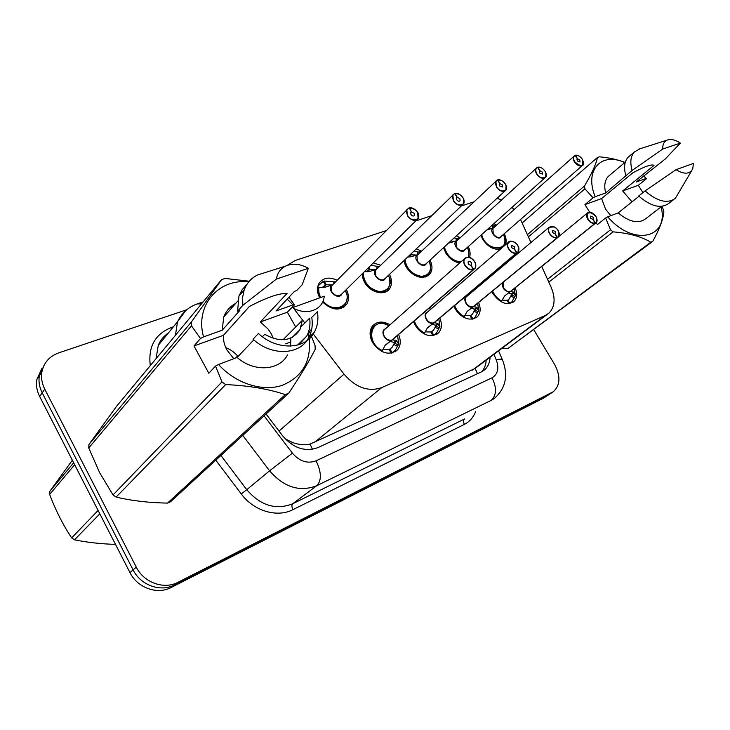 <?xml version="1.0" encoding="UTF-8"?>
<svg xmlns="http://www.w3.org/2000/svg" width="730" height="730" viewBox="0 0 730 730"><rect width="100%" height="100%" fill="white"/><g stroke="black" fill="none" stroke-linecap="round" stroke-linejoin="round"><path stroke-width="1.09" d="M478.615 302.548C480.961 308.361 480.577 313.06 477.484 316.637C470.156 321.538 462.774 319.046 455.347 309.173L453.905 306.253M439.834 318.098C442.234 324.01 441.86 328.883 438.712 332.707C430.919 338.218 423.108 335.791 415.279 325.434L413.554 321.656M398.616 334.577C401.089 340.563 400.743 345.609 397.567 349.707C389.282 355.966 380.987 353.639 372.674 342.717C369.334 336.348 369.234 330.836 372.364 326.173C376.844 321.246 382.73 320.78 390.039 324.777M515.179 287.857C517.47 293.551 517.105 298.077 514.084 301.426C507.177 305.824 500.178 303.297 493.088 293.852L491.92 291.617M468.277 246.612C470.184 250.591 470.595 254.232 469.527 257.507M459.736 262.955C454.042 261.979 449.379 258.648 445.738 252.963L443.548 247.662M430.052 260.108C432.644 265.647 432.589 270.319 429.897 274.115C422.351 280.001 414.485 277.683 406.318 267.162L403.927 260.628M389.482 274.389C392.165 279.973 392.174 284.8 389.501 288.843C384.619 296.298 370.037 292.538 364.471 282.227L361.952 274.079M346.339 289.5C349.132 295.112 349.223 300.076 346.622 304.383C339.988 311.29 331.995 310.505 322.642 302.019M504.357 233.828C506.328 238.035 506.647 241.749 505.306 244.979M500.543 249.076C493.945 250.162 488.069 246.995 482.922 239.577L480.961 235.224M530.947 242.524L520.599 219.611M285.138 438.812L292.648 442.544C298.816 444.78 304.629 445.3 310.095 444.086L475.12 368.468L477.484 373.705M514.029 209.574L511.976 207.402M501.455 199.965L497.057 198.286M312.978 333.61L344.031 374.152C355.765 387.639 368.321 392.129 381.717 387.612L545.319 315.451L548.951 313.124C554.964 306.901 555.685 298.269 551.123 287.219L541.751 266.468M292.493 306.855L292.976 307.485M293.533 308.224L304.83 322.97M309.347 328.865L311.226 331.329M386.115 230.643L295.294 260.455L287.127 265.428M473.861 201.845L461.333 205.96M431.43 215.77L415.799 220.898M470.047 292.666L470.75 293.122M429.924 307.494L431.622 308.48M456.332 235.863L460.238 237.724M416.237 248.903L421.657 251.084M373.258 262.919L380.695 265.245M319.722 297.867C316.984 292.474 316.756 287.638 319.028 283.377C323.144 277.655 329.175 276.624 337.123 280.274M493.9 223.617L496.637 225.105M533.794 329.796L554.544 364.334C560.768 376.123 560.348 385.267 553.294 391.736L177.947 582.303C164.031 589.831 143.883 582.668 136.3 567.164L44.758 389.136L42.203 392.84C39.356 387.174 38.416 381.452 39.374 375.676L44.357 364.754L39.374 375.676C38.416 381.452 39.356 387.174 42.203 392.84L133.106 569.884L42.203 392.84L39.666 396.499C36.838 390.86 35.907 385.166 36.874 379.418L41.829 368.55M177.947 582.303L174.543 584.903C160.673 592.413 140.625 585.314 133.106 569.884C140.625 585.314 160.673 592.413 174.543 584.903L547.409 395.55L174.543 584.903L171.176 587.477C157.361 594.959 137.422 587.915 129.958 572.585L39.666 396.499M548.96 394.601L552.583 392.211M548.257 395.076L543.12 398.379L171.176 587.477M44.758 389.136C41.893 383.442 40.944 377.693 41.902 371.899C43.873 362.591 49.476 356.249 58.728 352.873L186.825 309.721M266.058 414.01L282.702 435.92C293.451 448.311 305.24 452.18 318.07 447.536L481.189 371.99L484.574 369.809C488.014 366.734 489.857 362.527 490.113 357.189M486.153 360.155C485.934 364.89 484.419 368.769 481.617 371.78M583.352 161.741L582.841 165.135C580.304 166.896 577.503 165.81 574.437 161.887C573.059 159.514 572.877 157.598 573.889 156.138L575.167 155.454C573.187 156.567 573.032 158.656 574.702 161.722C581.363 167.462 583.9 166.65 582.312 159.277C580.24 156.357 577.968 155.052 575.495 155.344L577.476 158.72L576.883 159.25M493.489 227.915L492.923 228.426L493.197 233.883C495.232 236.776 497.513 237.943 500.032 237.396L582.294 165.61M577.476 158.72L579.83 160.071L580.012 161.996L577.202 160.919L577.366 158.757L576.928 159.14M489.584 246.594C493.434 248.957 496.938 249.605 500.105 248.538L502.842 246.676C505.361 243.948 505.58 239.915 503.508 234.576C511.949 252.014 485.769 252.343 481.681 234.585M494.785 225.287L495.789 225.862L494.812 225.296L493.927 225.88L493.626 227.796M491.701 225.588L493.927 225.88M493.206 233.883C496.071 237.141 498.344 238.318 500.032 237.396C496.646 237.843 494.101 236.064 492.403 232.058M491.18 228.508L488.963 228.043M502.842 246.667L500.105 248.538C496.884 249.605 493.325 248.93 489.447 246.503M481.033 235.16L482.156 238.19M501.473 236.356C498.608 242.205 487.804 231.118 493.252 227.915L486.764 230.023M494.83 225.314L495.551 226.072M577.366 158.757L575.167 155.454M493.197 294.044L501.309 301.755L504.576 295.96L510.325 291.562L504.448 296.124M596.866 218.845L596.182 222.659L510.708 291.38L513.628 292.146L515.371 295.76L511.748 302.019L509.531 303.625M595.388 223.225L595.397 222.933C597.377 221.655 597.505 219.438 595.789 216.272C589.019 210.45 586.445 211.417 588.079 219.164C590.223 222.194 592.55 223.489 595.069 223.061L593.025 219.557L590.616 218.215L590.479 216.117L593.28 217.221L593.043 219.593M506.812 291.06C503.043 288.45 501.848 285.54 503.216 282.337L503.59 287.985C505.589 290.868 507.852 292.046 510.37 291.516L595.041 223.353C592.441 223.8 590.032 222.458 587.814 219.329C586.318 216.7 586.172 214.602 587.385 213.05L591.802 212.704M491.947 291.589L492.887 293.515M514.066 292.739L511.42 294.847L514.659 296.426M507.213 300.459L509.157 299.035L511.42 294.847M503.216 282.337C502.222 283.532 502.349 285.421 503.59 287.985M502.24 300.176L507.122 300.295L509.011 303.68M507.752 300.039L509.878 303.351M510.671 291.416L508.7 292.867M511.967 294.4L508.7 293.004M593.134 219.511L595.397 222.933M511.219 290.841L595.68 223.061M545.967 173.357L545.556 177.271C542.855 179.261 539.899 178.184 536.669 174.059C535.3 171.678 535.117 169.725 536.13 168.201L537.563 167.38C535.455 168.548 535.245 170.72 536.933 173.895C540.957 180.775 549.434 177.974 545.036 171.285C542.919 168.274 540.547 166.933 537.919 167.261L539.935 170.747L539.278 171.349M456.761 240.909L456.077 241.539L456.341 247.096C458.431 250.08 460.794 251.275 463.459 250.682L464.745 249.77L463.459 250.682C460.165 251.22 457.582 249.587 455.712 245.773M539.935 170.747L542.399 172.134L542.572 174.105L539.598 173.037L539.817 170.793L539.324 171.231M443.694 247.525L446.733 254.487M450.273 258.411C453.449 261.066 456.715 262.481 460.082 262.645M458.495 238.053L459.362 238.537L458.203 238.172L457.363 240.362M454.087 237.925L457.673 238.664M456.341 247.096C459.298 250.454 461.67 251.649 463.459 250.682M454.799 241.393L450.775 240.991M460.092 262.636C452.098 261.459 446.678 256.632 443.84 248.163M465.056 249.496C462.044 255.755 450.702 244.322 456.533 240.909L448.421 243.163M458.549 238.09L459.106 238.765M539.817 170.793L537.563 167.38M506.063 185.602L505.844 190.183C502.979 192.437 499.831 191.388 496.4 187.035L495.88 181.076L497.504 180.082C495.241 181.314 494.967 183.586 496.683 186.871C500.78 193.988 509.823 191.004 505.324 184.088C503.152 180.976 500.67 179.598 497.878 179.963L499.94 183.568L499.201 184.261M417.843 254.688L417.012 255.473L417.277 261.103C419.412 264.178 421.885 265.401 424.696 264.762L426.174 263.685L424.696 264.762C421.593 265.391 419.011 263.968 416.958 260.491M499.94 183.568L502.505 184.991L502.678 186.999L499.53 185.958L499.804 183.613L499.256 184.133M404.183 260.391L406.528 267.39C411.866 275.082 418.044 278.112 425.061 276.46L428.638 273.887L425.061 276.46C417.733 279.617 405.679 271.012 404.356 261.605M420.079 251.576L420.745 251.95L419.796 251.695L418.993 253.602M413.928 251.102L419.276 252.188M408.453 256.996L410.461 255.08L407.988 256.987M417.277 261.103C420.316 264.561 422.789 265.784 424.696 264.762M416.282 255.035L411.154 254.834L408.882 257.006M410.762 254.122L411.154 254.834M426.475 263.411C423.318 270.137 411.346 258.329 417.624 254.67L411.255 256.768L407.751 256.987M420.133 251.622L420.516 252.169M499.804 183.613L497.504 180.082M463.322 198.478L463.468 203.925C460.411 206.508 457.062 205.504 453.403 200.896L452.865 194.864L454.726 193.651C452.29 194.956 451.943 197.319 453.686 200.732C457.874 208.105 467.538 204.911 462.929 197.748C460.694 194.527 458.093 193.112 455.128 193.523L457.226 197.264L456.405 198.049M375.795 275.976C377.985 279.152 380.567 280.393 383.542 279.709L385.248 278.422L383.542 279.709C381.516 280.785 378.934 279.535 375.804 275.967L375.512 270.301L376.534 269.306M457.226 197.264L459.918 198.724L460.092 200.75C459.07 201.617 457.956 201.279 456.734 199.746L456.56 197.73L457.089 197.31L456.46 197.912M362.39 273.659L364.735 282.446C370.201 290.394 376.653 293.478 384.089 291.708L388.205 288.624L384.089 291.708C376.041 295.185 363.102 285.64 362.463 275.675M379.582 266.331L378.551 266.541L378.322 267.554M370.831 265.318L378.551 266.541M367.117 271.697L369.243 269.598L366.533 271.688M375.43 269.525L369.982 269.343L367.573 271.706M369.243 269.598L368.194 267.919M368.869 267.253L369.982 269.343M385.54 278.148C382.246 285.421 369.544 273.212 376.324 269.288L369.709 271.46L364.425 271.642M457.089 197.31L454.726 193.651M417.615 212.439L418.144 218.58C414.895 221.582 411.309 220.633 407.376 215.733L406.811 209.674L408.955 208.16C406.327 209.546 405.898 212.019 407.668 215.56C411.93 223.225 422.287 219.794 417.569 212.366C415.279 209.026 412.541 207.575 409.384 208.023L411.519 211.91L410.598 212.832M332.606 284.846L331.356 286.114L331.675 291.79C333.911 295.075 336.612 296.344 339.779 295.604L341.749 294.044L339.779 295.604C336.612 296.344 333.911 295.075 331.675 291.79C334.906 295.468 337.607 296.745 339.779 295.604M409.384 208.023L411.364 211.956L410.652 212.676M411.519 211.91L414.339 213.406L414.521 215.45C413.445 216.454 412.24 216.144 410.926 214.511L410.744 212.476L411.364 211.956M345.372 290.467C346.513 294.29 348.913 295.741 345.29 304.164L340.518 307.923C334.294 309.721 328.363 307.704 322.706 301.864C328.354 307.704 334.285 309.721 340.518 307.923L345.363 304.063M336.101 281.305L335.161 282.264M333.254 284.189L333.838 281.871L324.266 281.032L323.472 281.853M333.838 281.871L335.28 281.789M323.18 287.337L325.434 285.029L322.45 287.319M332.041 284.919L326.219 284.755L323.682 287.346M318.271 287.456L318.161 292.529L319.923 297.794L318.143 292.511L318.271 287.456L317.55 288.095M325.434 285.029L323.198 281.406L317.906 286.069M324.266 281.032L326.219 284.755M317.659 287.219L318.453 285.503M342.023 293.77C338.638 301.7 325.042 289.08 332.396 284.828L325.525 287.091L318.28 287.465M453.987 306.18L455.493 309.347L463.878 317.276L467.182 311.363L473.213 306.764L467.1 311.509M558.952 232.523L558.377 236.995L473.569 306.609L476.818 307.284L478.634 311.135M557.437 237.67L557.446 237.378C559.572 236.027 559.755 233.719 558.012 230.443C553.933 223.38 545.283 226.546 549.79 233.527C551.989 236.657 554.426 237.989 557.09 237.515L555.01 233.883L552.491 232.505L552.364 230.351L555.329 231.446L555.028 233.919M466.735 296.49L466.087 297.037C464.837 298.643 464.873 300.669 466.187 303.114C468.231 306.089 470.595 307.293 473.259 306.719L557.063 237.816C554.307 238.299 551.789 236.931 549.508 233.691C548.02 231.036 547.892 228.892 549.124 227.249L554.271 226.948M464.873 315.561L470.12 315.67L471.963 319.22M453.996 306.18C455.958 311.117 459.252 314.812 463.878 317.267L463.769 317.368M477.311 307.868L474.701 310.004L478.077 311.601L475.139 317.221L472.538 319.147M470.22 315.853L472.429 314.201L474.701 310.004M468.998 305.989C465.32 303.069 464.353 300.085 466.087 297.037C464.846 298.223 464.882 300.249 466.187 303.114M470.777 315.397L472.949 318.809M478.634 311.153L478.077 311.601M473.569 306.609L471.626 308.069M475.239 309.547L471.626 308.206M555.129 233.837L557.446 237.378M474.108 306.016L557.756 237.505M413.7 321.529L415.489 325.589L424.157 333.747L427.479 327.715L433.821 322.897L427.479 327.834M518.382 246.932L518.044 252.27L434.204 322.733L437.772 323.335L439.825 327.232M428.556 321.556C425.462 318.599 424.741 315.743 426.402 312.978L427.196 312.294L426.402 312.978C425.161 314.657 425.188 316.729 426.493 319.174C428.583 322.249 431.047 323.472 433.866 322.852L433.821 322.897M516.931 253.091L516.94 252.79C519.222 251.366 519.468 248.948 517.698 245.554C513.537 238.235 504.302 241.621 508.91 248.848C511.173 252.096 513.719 253.456 516.557 252.936L514.44 249.176L511.803 247.771L511.684 245.563L514.832 246.63L514.458 249.213M516.557 252.936L433.866 322.852M413.709 321.519C415.552 326.985 419.038 331.055 424.157 333.738L424.011 333.875M438.319 323.919L435.755 326.073L439.277 327.706L436.357 333.3L433.31 335.608M430.974 332.187L433.501 330.243L435.755 326.073M516.539 253.246C513.601 253.785 510.964 252.379 508.627 249.021C507.149 246.366 507.031 244.167 508.262 242.433L426.402 312.978C425.17 314.256 425.198 316.327 426.493 319.174M425.225 331.876L430.864 331.986L432.826 335.618M431.567 331.694L433.775 335.216M439.825 327.25L439.277 327.706M436.294 325.616L432.288 324.184M434.204 322.733L432.297 324.348M514.568 249.122L516.94 252.79M434.724 322.131L517.278 252.918M370.84 328.993L372.665 327.341C369.718 331.712 369.809 336.886 372.948 342.863L376.853 347.79L381.927 351.267L385.257 345.126L391.946 340.043L385.358 345.199M392.859 339.258L392.357 339.879L396.28 340.399L398.69 344.213L395.213 350.3L391.627 353.101M474.71 261.933C476.106 264.579 476.179 266.788 474.929 268.576L473.615 269.279C476.06 267.764 476.389 265.245 474.582 261.723C470.339 254.122 460.457 257.745 465.174 265.255C467.501 268.613 470.175 270.009 473.204 269.434L471.033 265.528L468.277 264.087L468.158 261.842C469.217 261.002 470.339 261.349 471.516 262.873L471.626 265.127L471.06 265.583M385.194 329.075L384.19 329.96C382.967 331.721 383.004 333.82 384.281 336.247C386.425 339.423 388.999 340.682 391.992 340.007L473.186 269.753C470.056 270.346 467.291 268.905 464.882 265.428C463.422 262.773 463.304 260.537 464.526 258.712C466.415 256.732 468.934 256.805 472.064 258.913M376.771 324.248L372.674 327.332C368.358 336.421 371.442 344.396 381.927 351.249L381.735 351.431M396.892 340.983L394.373 343.146L398.06 344.806M389.263 349.542L392.183 347.234L394.373 343.146M474.655 261.705C472.064 259.305 470.987 255.117 464.526 258.712L384.19 329.96C382.985 331.347 383.013 333.437 384.281 336.247C383.004 333.82 382.967 331.721 384.19 329.96L385.185 329.084M383.067 349.223L389.136 349.323L391.134 353.083M389.884 349.013L392.147 352.654M392.393 339.833L390.468 341.321M394.893 342.68L390.486 341.494M473.606 269.598L392.393 339.842L473.962 269.416M471.178 265.483L473.615 269.279M99.828 513.829L74.506 539.835C87.171 542.408 100.831 543.932 115.504 544.398M74.506 539.835L71.649 537.891L98.094 510.452M74.652 464.727L49.658 494.438C55.635 510.334 62.962 524.815 71.649 537.891M49.658 494.438L49.877 491.208L73.648 462.774M72.343 460.238L49.877 491.208M610.846 215.66L605.599 209.2L601.593 198.569L584.931 204.601L593.061 197.83L584.949 188.833L584.465 186.022C591.711 173.868 596.036 164.35 597.441 157.47L599.449 156.822C609.002 157.689 617.498 159.551 624.944 162.407M642.938 192.611L638.303 185.301L622.69 190.941L632.007 201.854M593.061 197.83L595.187 196.698C584.036 170.017 601.42 151.603 624.716 162.598M643.65 175.985L646.479 178.695L643.942 175.748M595.187 196.698L605.672 192.948L632.134 170.455L662.767 149.02C662.53 144.476 664.017 141.501 667.22 140.087C670.925 138.773 675.296 139.777 680.333 143.107L665.249 158.985L636.25 181.998L646.014 178.512M605.672 192.948C603.929 185.831 604.759 180.356 608.163 176.532L610.034 174.954M625.838 175.665C623.612 167.654 624.351 161.522 628.065 157.279L630.063 155.59M632.134 170.455C629.871 162.407 630.592 156.266 634.297 152.022L640.018 148.747M680.333 143.107L662.767 149.02M622.69 190.941L654.007 165.418C651.844 163.921 644.791 166.376 632.846 172.8L601.593 198.569M662.256 206.289L663.871 211.846C663.251 219.164 659.537 229.019 652.73 241.411L507.943 348.465L650.786 242.223C641.487 236.575 628.913 233.125 613.081 231.866L548.823 282.127M502.295 348.064L507.943 348.465M597.441 157.47L522.133 222.997M527.398 234.659L584.465 186.022M584.949 188.833L528.383 236.849M547.546 279.289L610.508 229.786L605.635 217.978L607.771 216.828C633.202 246.74 669.373 238.391 661.097 206.882M613.081 231.866L610.508 229.786M652.73 241.411L650.786 242.223M639.005 196.279L618.173 212.886L607.771 216.828M661.8 206.334L645.63 218.79C638.412 224.083 629.26 222.112 618.173 212.886M673.817 199.527L668.881 203.323C660.978 209.008 650.914 206.563 638.695 195.996L645.092 190.895C657.374 201.544 667.466 204.026 675.36 198.341L691.839 170.446M676.026 169.679L693.436 163.42L692.733 168.876C689.704 174.297 684.129 174.57 676.026 169.679L645.092 190.895M638.303 185.301L646.479 178.695M558.623 236.693L587.385 213.05C589.429 211.116 592.249 212.184 595.844 216.272C597.414 219.31 597.523 221.446 596.182 222.659L597.377 224.594L605.635 217.978M584.931 204.601L589.63 212.138M262.399 336.749L264.744 334.303C280.229 342.79 291.973 341.238 299.966 329.659L302.302 320.379L282.994 339.797M233.801 358.704L226.984 350.062C224.347 345.18 223.17 340.253 223.444 335.307L193.998 345.947L200.485 338.492L191.461 325.826L191.506 321.839L221.637 279.59L225.15 278.449L249.295 281.223M295.696 327.022L287.365 312.194L260.336 321.966L267.974 328.92L271.149 333.628L273.321 338.446M191.461 325.826L88.75 447.955L99.645 472.702L113.031 494.958L221.975 381.909L215.514 366.086L218.571 364.48C235.407 383.396 262.161 391.955 281.953 385.431C302.695 376.908 311.719 360.912 309.036 337.442M88.75 447.955L88.932 444.497L191.506 321.839M221.637 279.59L116.681 406.163L88.932 444.497M200.485 338.492L203.542 336.904C194.737 305.277 218.462 278.44 248.757 281.853M287.191 299.108L292.967 304.894L294.445 304.821L288.916 297.274M203.542 336.904L222.194 330.225L239.86 310.414L237.579 311.208L242.807 305.332L276.415 279.052C277.373 273.038 280.42 268.713 285.558 266.094C292.584 263.019 300.176 263.749 308.343 268.302L302.129 284.782L296.635 290.595L294.528 291.325L275.995 310.971L292.967 304.894M222.194 330.225L223.736 317.03C226.035 310.98 229.996 306.454 235.626 303.461M237.579 311.208L238.965 295.988L242.15 289.701L246.786 284.572M242.807 305.332L242.588 297.384L244.158 290.029C246.676 283.167 251.156 278.139 257.59 274.964L265.547 272.436M308.343 268.302L276.415 279.052M260.336 321.966L287.091 293.369C278.86 293.232 266.277 297.621 249.322 306.545L223.444 335.307M311.089 335.453L315.05 345.463L315.223 349.287C309.319 360.948 300.495 375.576 288.724 393.187L170.592 501.711L167.526 503.098L285.293 394.62C268.503 388.935 248.629 385.595 225.67 384.591L116.116 497.103C131.838 500.78 148.975 502.778 167.526 503.098M116.116 497.103L113.031 494.958M225.67 384.591L221.975 381.909M288.724 393.187L285.293 394.62M308.918 330.608L310.423 333.893M308.124 333.008L308.991 337.141M301.289 326.511L309.666 318.143C310.533 324.85 309.52 330.882 306.618 336.247L298.889 344.679M253.839 339.87L237.131 357.435L218.571 364.48M290.814 338.775L290.531 346.12M287.501 354.926C279.398 370.73 253.894 372.437 237.131 357.435M314.283 332.342C317.587 326.264 318.627 319.393 317.404 311.746L311.756 317.368C312.96 324.969 311.902 331.803 308.607 337.862C299.774 355.181 271.332 356.377 253.045 339.167L258.429 333.491C276.852 350.856 305.45 349.734 314.283 332.342L308.607 337.862M324.239 296.234C323.198 309.949 306.682 316.209 292.511 307.659L324.239 296.234M238.09 356.432C234.549 352.371 230.443 349.442 225.78 347.635M287.365 312.194L294.445 304.821M193.998 345.947L208.826 373.276L215.514 366.086M285.713 343.848L290.905 341.868M312.431 449.269L310.095 444.086M290.923 443.831L292.648 442.544M472.292 370.174L545.319 315.451M314.092 442.718L381.717 387.612M279.015 431.065L344.031 374.152M235.68 357.992L237.642 355.93M543.12 398.379L551.734 392.685M129.958 572.585L136.3 567.164M150.298 365.62C147.989 346.887 154.988 334.185 171.304 327.524L173.411 326.803M475.668 411.446C473.469 417.323 469.719 421.621 464.408 424.349L292.949 509.649C277.172 517.944 253.812 511.082 241.265 493.945L215.797 460.174M264.077 415.826L292.411 453.157C299.583 461.442 307.476 463.988 316.081 460.812L492.002 377.83C497.915 374.244 499.311 368.185 496.19 359.653C500.397 358.85 502.559 359.105 502.678 360.419C508.381 375.713 505.671 388.323 494.557 398.251L492.75 399.511M175.401 335.353L177.545 321.729L185.548 310.816M168.393 332.944C163.812 336.065 160.436 340.198 158.264 345.363L156.065 358.667M492.002 377.83C496.92 387.712 496.619 395.24 491.098 400.423L316.811 485.678C299.702 492.294 283.961 487.339 269.589 470.814L246.749 489.711C260.619 505.671 275.94 510.352 292.712 503.764L464.563 418.965C463.285 420.179 463.231 421.976 464.408 424.349M292.411 453.157L269.589 470.814L242.78 435.39M220.916 455.474L246.749 489.711L241.265 493.945M316.081 460.812C321.51 472.146 321.757 480.431 316.811 485.678L292.712 503.764C291.571 504.987 291.653 506.948 292.949 509.649M496.19 359.653L493.909 354.342M232.934 306.536L229.85 307.595M171.304 327.524L171.97 328.564M197.127 303.935L201.535 303.835M575.386 155.253L577.877 155.545M492.239 228.18L492.595 225.971M509.777 291.973C504.403 291.179 501.994 288.14 502.578 282.857M511.867 290.531L510.982 291.48M501.784 301.107C497.623 298.88 494.557 295.531 492.595 291.06M515.38 295.623L514.267 288.596L515.343 295.486M513.628 292.146L511.584 293.788M513.984 297.639L510.735 296.061M537.809 167.17L540.729 167.562M468.313 257.261C469.326 254.478 469.016 251.193 467.392 247.397C469.016 251.056 469.271 254.332 468.167 257.243M460.867 261.951C452.445 260.875 446.942 255.856 444.36 246.904M455.894 241.073L456.314 238.746M497.769 179.863L501.255 180.41M429.13 260.957C432.269 270.237 429.687 275.365 421.374 276.341C412.258 274.617 406.765 269.078 404.885 259.716M417.396 254.734L417.898 252.27M455.018 193.413L459.289 194.244M388.205 288.615C392.001 280.694 389.701 279.49 388.543 275.283C391.882 285.393 388.871 290.823 379.49 291.589C369.353 289.135 363.914 282.902 363.166 272.892M376.552 269.224L377.145 266.623M409.265 207.913L414.822 209.391M417.195 211.782L417.578 212.366M345.363 290.476C353.466 305.286 334.021 314.858 323.08 300.988M320.716 297.502C318.873 293.944 318.307 290.522 319.01 287.237M472.639 307.193C467.063 308.607 461.606 297.758 467.09 296.188M474.902 305.605L473.907 306.673M464.353 316.619C459.781 314.192 456.551 310.533 454.644 305.624M469.08 293.478L469.801 293.907L469.089 293.469M478.78 310.807L477.666 303.333L478.734 310.651M476.818 307.284L474.801 308.936M477.383 312.86L473.998 311.245M433.228 323.344C427.351 324.859 421.812 313.718 427.561 311.984M435.701 321.574L434.578 322.788M518.044 252.27C519.304 249.651 519.212 247.415 517.762 245.554C516.32 242.67 510.042 239.157 508.262 242.433C509.75 240.891 511.794 240.836 514.376 242.251M424.632 333.072C419.558 330.416 416.146 326.374 414.375 320.945M428.893 308.388L430.645 309.319M439.962 326.921L438.839 318.928L439.907 326.748M437.772 323.335L435.792 324.996M438.575 328.993L435.034 327.35M391.326 340.509C385.121 342.142 379.49 330.681 385.54 328.765M394.036 338.528L392.758 339.924M382.401 350.573C363.887 342.352 371.606 314.867 389.017 325.68M398.717 344.031L397.585 335.462L398.653 343.839M396.28 340.399L394.337 342.069M397.33 346.13L393.643 344.46M382.137 351.02L382.018 351.568M477.484 316.637L475.923 317.897M438.712 332.707L436.777 334.303M397.567 349.707L395.149 351.76M514.084 301.426L512.807 302.439M429.897 274.115L427.835 275.986M389.501 288.843L386.964 291.206M346.622 304.383L343.492 307.412M475.887 367.847L547.08 314.521M36.874 379.418L41.902 371.899M203.113 301.928L197.939 303.662C188.659 306.81 181.861 312.832 177.545 321.729L158.264 345.363C160.335 340.244 163.675 336.147 168.283 333.081M502.386 359.753L498.563 350.856M482.822 371.105L484.574 369.809M582.841 165.135C583.945 165.026 583.79 163.073 582.367 159.277C580.259 156.284 577.914 154.942 575.331 155.253M492.923 228.426L574.975 155.362M501.519 247.826L499.867 249.24M509.157 299.035L508.262 299.756M510.544 302.968L509.777 303.58M545.556 177.271C546.642 176.998 546.487 174.999 545.1 171.285C542.855 168.165 540.41 166.787 537.755 167.17M456.077 241.539L537.371 167.289M544.899 177.864L464.745 249.77M505.844 190.183C506.948 189.389 506.793 187.355 505.397 184.088C502.979 180.803 500.415 179.388 497.714 179.854M417.012 255.473L497.312 179.982M505.041 190.922L426.174 263.685M426.694 275.648L424.997 277.19M428.638 273.878C431.184 270.666 431.357 266.35 429.14 260.948M463.468 203.925C464.526 202.502 464.38 200.449 463.012 197.757C460.42 194.308 457.737 192.857 454.954 193.413M375.512 270.301L454.534 193.541M462.473 204.875L385.248 278.422M385.823 290.85L384.126 292.438M418.144 218.58C418.92 215.487 418.755 213.415 417.66 212.375M331.356 286.114L408.754 208.059M416.903 219.803L341.749 294.044M417.651 212.357C414.895 208.798 412.085 207.311 409.211 207.913M558.377 236.995C559.673 235.206 559.572 233.025 558.076 230.434C558.35 229.631 553.285 225.871 552.4 226.254L549.124 227.249L466.726 296.499M472.429 314.201L471.324 315.095M473.67 318.417L472.83 319.092M433.501 330.243L432.142 331.374M434.542 334.805L433.647 335.545M428.911 308.37L430.654 309.31M474.929 268.576C476.161 265.893 476.07 263.603 474.664 261.723M392.183 347.234L390.486 348.685M392.932 352.234L392.001 353.028M372.674 327.332C381.416 320.251 383.414 323.965 389.035 325.662M625.345 162.069L608.163 176.532M634.297 152.022L628.065 157.279M667.22 140.087L638.257 149.312M299.966 329.659L292.192 337.406M237.651 301.152L223.736 317.03M244.158 290.029L238.965 295.988M285.558 266.094L257.59 274.964M306.618 336.247L297.603 345.062"/></g></svg>
